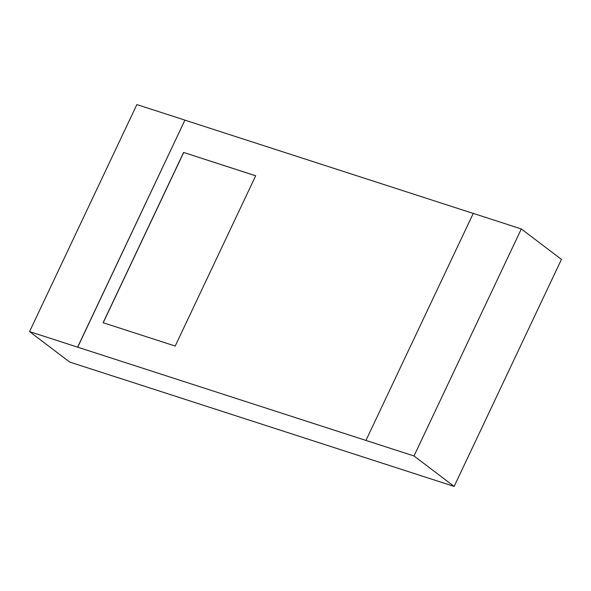 <?xml version="1.0" encoding="UTF-8"?>
<svg xmlns="http://www.w3.org/2000/svg" width="591" height="591" viewBox="0 0 591 591"><rect width="100%" height="100%" fill="white"/><g stroke="black" fill="none" stroke-linecap="round" stroke-linejoin="round"><path stroke-width="0.89" d="M117.749 377.568L454.132 486.423L414.003 455.979L77.606 347.153L184.924 120.121L136.868 104.577L29.55 331.61L77.606 347.153M29.55 331.61L69.679 362.054L117.735 377.605M184.924 120.121L77.687 347.22M473.251 213.432L185.005 120.18M365.947 440.435L473.265 213.395L521.321 228.946L561.45 259.39L454.132 486.423M103.115 322.723L183.602 152.448L255.689 175.771L175.202 346.045L103.115 322.723M255.674 175.8L183.602 152.448M183.683 152.508L103.211 322.752M414.003 455.979L521.321 228.946"/></g></svg>
